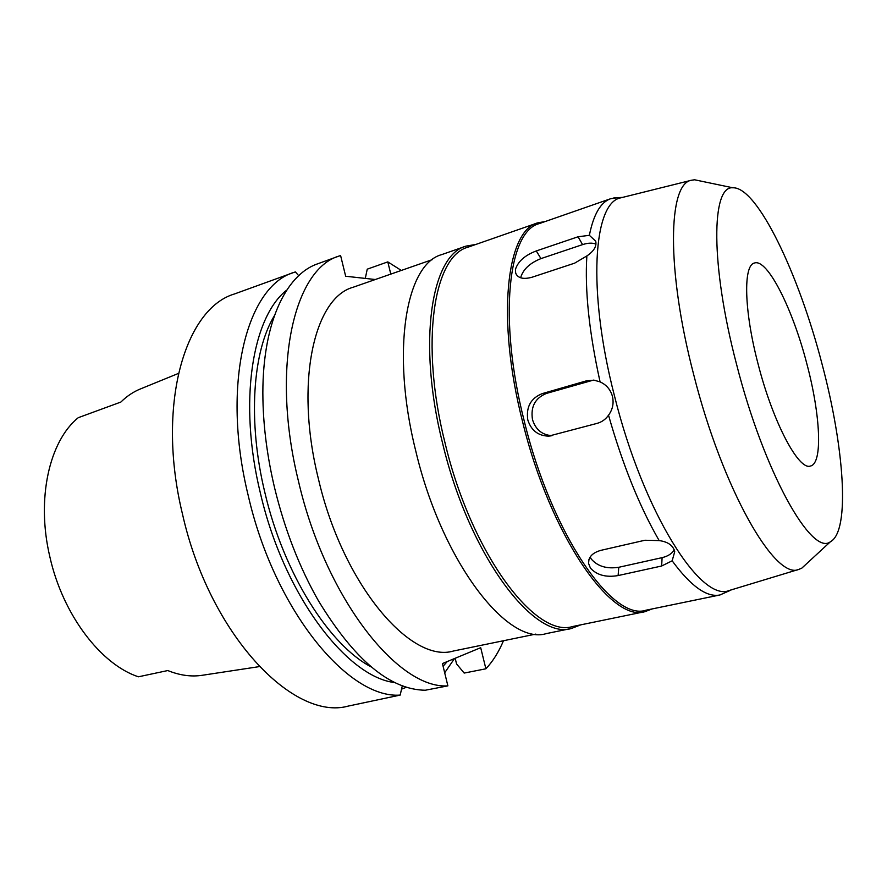 <?xml version="1.0" encoding="UTF-8"?>
<svg xmlns="http://www.w3.org/2000/svg" width="887" height="887" viewBox="0 0 887 887"><rect width="100%" height="100%" fill="white"/><g stroke="black" fill="none" stroke-linecap="round" stroke-linejoin="round"><path stroke-width="1.33" d="M178.354 373.46L140.767 388.805C133.593 391.655 126.952 396.079 120.865 402.055L78.267 417.688C49.406 441.005 36.09 498.649 49.805 556.592C62.678 614.647 100.852 664.474 138.394 676.803L167.787 670.55C179.972 675.462 191.603 677.014 202.691 675.218L259.237 666.625M806.948 364.191C792.889 309.319 767.477 258.283 754.449 263.018C743.129 265.069 744.005 310.638 758.075 363.936C772.943 422.345 798.788 470.842 810.463 466.03C822.981 463.535 820.442 414.828 806.948 364.191M736.432 363.814C710.332 264.537 711.374 185.472 732.817 187.789C757.343 186.592 798.976 274.46 822.105 364.28C844.213 447.248 850.445 531.069 830.465 541.702C811.904 556.881 764.106 472.838 736.432 363.814M830.465 541.702L801.77 568.179L798.721 569.421C775.271 580.375 722.705 489.846 693.579 374.159C666.159 269.204 668.166 183.598 691.35 180.272L694.61 179.784L701.562 181.236M801.77 568.179L806.993 563.356M691.35 180.272L620.944 197.801C593.436 202.147 587.017 289.716 614.458 395.835C643.408 512.863 701.196 602.916 729.28 590.476L730.411 590.143M620.944 197.801L622.075 197.513M600.078 381.876L594.068 380.179L586.507 380.822L542.256 393.606C530.748 398.241 525.936 407.033 527.809 419.983C531.213 430.428 538.143 435.805 548.598 436.138L597.25 423.332C601.907 422.001 605.666 419.296 608.526 415.205C612.695 409.484 614.004 403.197 612.429 396.367C610.555 389.626 606.442 384.792 600.078 381.876C589.123 332.204 584.71 290.226 586.861 255.944C593.869 251.221 596.829 246.298 595.72 241.197L589.367 235.321C593.58 214.321 600.699 202.114 610.722 198.699L617.507 197.701M610.722 198.699L539.229 223.613C508.351 231.063 497.94 318.123 524.228 420.992C551.758 534.562 612.828 621.587 645.891 610.223L720.044 594.944C706.917 597.705 690.951 586.329 672.158 560.806L674.73 551.67C673.2 545.494 668.022 541.802 659.163 540.582C639.594 506.71 622.718 464.921 608.526 415.205M589.367 235.321L578.058 236.774L536.291 250.943C524.993 255.212 518.041 261.355 515.447 269.393L515.68 273.218C517.964 278.263 523.441 279.593 532.111 277.21L574.632 263.162L586.861 255.944M520.625 277.775L520.636 277.698C523.042 269.426 529.816 263.062 540.948 258.605L582.593 244.612C588.026 242.85 592.483 242.683 595.975 244.136M552.024 435.672C542.145 434.996 535.637 429.641 532.488 419.584C530.481 406.756 535.138 398.03 546.459 393.418L593.403 380.113M731.42 589.833L720.044 594.944M659.163 540.582L644.86 540.261L600.832 550.361C592.416 552.767 588.325 557.114 588.569 563.411L590.432 568.112C596.84 575.131 606.065 577.614 618.117 575.563L661.647 566.006L672.158 560.806M674.198 549.785C672.058 553.621 668.022 556.238 662.101 557.646L618.782 567.281C606.83 569.099 597.672 566.372 591.307 559.087L590.154 557.036M652.122 608.937L644.982 611.642C611.675 623.084 550.195 535.604 522.498 421.369C496.077 317.912 506.621 230.376 537.722 222.859L545.228 221.517M537.722 222.859L468.026 247.174C433.821 255.899 419.629 342.471 445.086 443.134C471.551 554.32 535.737 638.507 572.692 626.51L644.982 611.642M580.819 624.836L571.461 628.451C534.151 640.547 469.367 555.761 442.691 443.666C417.045 342.205 431.448 254.968 465.985 246.131L475.864 244.435M465.985 246.131L441.715 254.613C406.135 263.86 390.513 350.731 415.826 451.228C442.081 562.247 507.752 645.891 546.281 633.606L571.461 628.451M432.479 259.569L353.093 287.266C314.164 297.855 294.484 382.663 318.378 478.758C342.914 584.943 410.991 663.853 453.457 651.014L535.815 634.094M503.483 640.736C498.749 651.989 492.884 661.336 485.888 668.798L480.699 647.687L442.436 663.554L447.88 685.862C398.363 689.465 325.596 598.548 298.52 481.419C270.369 367.706 294.096 268.672 339.244 255.988L340.597 255.523L345.664 276.245L375.312 279.516M401.323 270.446L387.796 261.887L390.801 274.116M387.796 261.887L367.24 269.171L365.289 278.407M402.31 685.762L400.181 695.086C348.536 699.156 274.493 610.533 248.238 495.611C220.819 384.071 246.852 285.902 293.974 272.398L295.382 271.91L298.686 275.691M339.244 255.988L317.79 263.772C285.115 274.748 261.343 325.562 262.929 399.649C263.494 428 267.408 457.504 274.66 488.149C284.794 529.716 299.374 567.259 318.433 600.776C354.401 659.917 390.025 689.731 425.272 690.241L447.88 685.862M400.181 695.086L348.192 706.096C293.409 721.43 209.498 634.593 182.5 514.161C156.012 405.459 184.895 308.488 234.478 293.963L293.974 272.398M455.175 658.276L456.55 663.897L464.178 673.067L485.888 668.798M454.477 658.564L444.686 672.789M406.512 687.214L401.534 689.155M395.014 682.613C346.884 677.369 283.773 594.811 260.39 493.117C238.126 402.166 252.252 316.969 286.723 290.116M274.338 315.794C252.64 351.33 247.551 421.203 264.847 492.485C283.718 573.601 329.432 645.348 371.209 666.913M447.259 661.558L443.09 666.237M582.593 244.612L578.058 236.774M536.291 250.943L540.948 258.605M590.476 380.723L586.507 380.822M542.256 393.606L546.459 393.418M661.647 566.006L662.101 557.646M618.782 567.281L618.117 575.563M732.817 187.789L694.61 179.784M798.721 569.421L729.28 590.476M622.63 197.38L613.782 197.923M517.265 275.768L515.724 273.307M730.955 589.977L728.626 591.174M551.293 435.827L548.565 436.138M588.946 559.542L588.58 563.334"/></g></svg>
